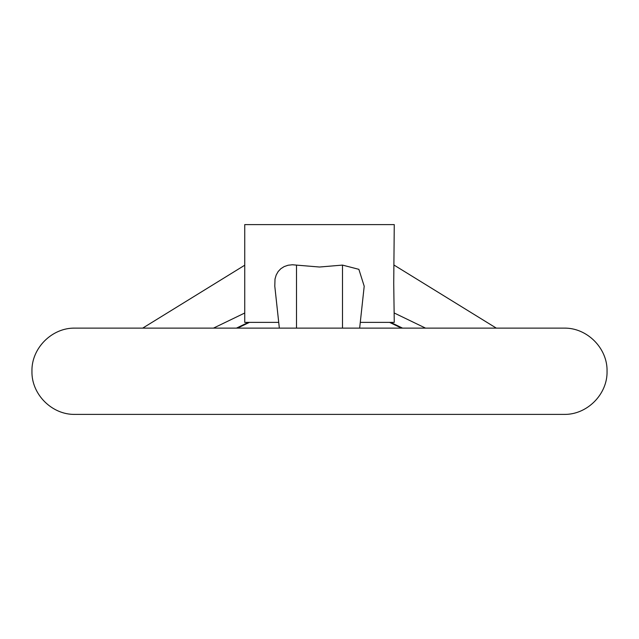 <?xml version="1.0" encoding="UTF-8"?>
<svg xmlns="http://www.w3.org/2000/svg" width="639" height="639" viewBox="0 0 639 639"><rect width="100%" height="100%" fill="white"/><g stroke="black" fill="none" stroke-linecap="round" stroke-linejoin="round"><path stroke-width="0.96" d="M319.5 328.126L563.918 328.126C586.969 327.535 607.641 348.215 607.05 371.259C607.641 394.303 586.969 414.983 563.918 414.391L75.082 414.391C52.031 414.983 31.359 394.303 31.95 371.259C31.359 348.215 52.031 327.535 75.082 328.126L319.5 328.126M360.276 322.375L394.263 322.375L393.728 283.269L394.263 224.608L244.737 224.608L244.737 322.375L278.724 322.375M279.347 328.126L274.794 286.216L275.002 279.091L276.176 275.058L278.165 271.527L280.809 268.731L284.187 266.583L288.101 265.241L292.303 264.762L319.5 267.022L342.496 265.097L358.87 269.331L364.206 286.216L359.653 328.126M342.496 265.097L342.496 328.126M296.504 265.097L296.504 328.126M244.737 313.014L213.45 328.126M248.355 322.375L236.446 328.126M394.263 313.014L425.55 328.126M390.645 322.375L402.554 328.126M142.681 328.126L244.737 265.217M237.492 328.126L249.434 322.375M496.319 328.126L394.263 265.217M401.508 328.126L389.566 322.375"/></g></svg>
